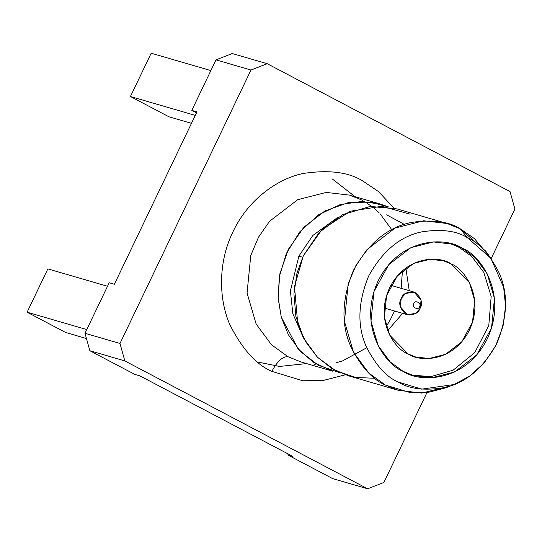 <?xml version="1.0" encoding="UTF-8"?>
<svg xmlns="http://www.w3.org/2000/svg" width="542" height="542" viewBox="0 0 542 542"><rect width="100%" height="100%" fill="white"/><g stroke="black" fill="none" stroke-linecap="round" stroke-linejoin="round"><path stroke-width="0.81" d="M420.091 308.357L415.836 313.317L407.367 314.733L400.22 306.637L401.243 298.432L405.491 293.479L413.966 292.057L421.114 300.153L420.091 308.357C423.031 303.622 421.588 298.432 415.748 292.782C407.943 291.25 403.106 293.134 401.243 298.432C398.302 303.168 399.745 308.357 405.579 314.008C413.383 315.546 418.221 313.662 420.091 308.357L419.454 306.623C418.648 310.932 410.985 306.894 413.803 303.642C414.61 299.333 422.272 303.371 419.454 306.623L420.091 308.357M419.454 306.623C422.272 303.371 414.61 299.333 413.803 303.642C410.985 306.894 418.648 310.932 419.454 306.623M450.273 243.629L459.047 247.328L471.831 256.535L483.857 272.551L491.174 296.474L488.782 325.62L474.724 352.639L453.078 370.213L430.694 376.663L412.001 375.084L430.694 376.663L453.078 370.213L474.724 352.639L488.782 325.62L491.174 296.474L483.857 272.551L471.831 256.535L459.047 247.328L450.273 243.629M403.234 371.385L413.587 375.572L432.062 377.706L454.535 371.988L476.709 354.983L491.533 328.012L494.467 298.425L487.299 273.981L475.171 257.613L462.224 248.256L451.872 244.069L433.397 241.928L410.924 247.653L388.756 264.659L373.933 291.623L370.992 321.21L378.16 345.661L390.287 362.029L403.234 371.385C386.06 365.437 356.975 326.989 378.059 281.027C400.64 235.851 447.421 237.362 462.224 248.256C479.406 254.205 508.484 292.653 487.4 338.615C464.819 383.783 418.038 382.279 403.234 371.385M490.883 258.283L485.734 251.142L460.219 228.805L467.312 237.64C456.635 230.811 441.506 228.873 421.94 231.827C400.375 236.163 382.611 250.912 368.635 276.061C357.734 302.836 357.056 326.582 366.609 347.307C376.033 365.532 386.548 377.096 398.146 381.995C408.824 388.831 423.952 390.768 443.519 387.815C465.083 383.472 482.847 368.729 496.824 343.574C507.725 316.806 508.403 293.059 498.85 272.335C489.426 254.11 478.911 242.545 467.312 237.64L490.883 258.283L503.653 287.294L505.557 306.04L503.037 326.176L495.72 345.803L484.169 362.91L469.738 376.012L454.128 384.515L421.703 389.142L398.146 381.995C386.548 377.096 376.033 365.532 366.609 347.307C357.056 326.582 357.734 302.836 368.635 276.061C382.611 250.912 400.375 236.163 421.94 231.827C441.506 228.873 456.635 230.811 467.312 237.64L460.219 228.805C448.661 221.414 432.292 219.314 411.114 222.505C387.774 227.206 368.546 243.168 353.418 270.39C341.616 299.367 340.884 325.071 351.223 347.503C361.426 367.225 372.801 379.739 385.362 385.05L410.856 392.781L427.448 392.584L445.951 387.774L454.128 384.515M450.084 385.992L421.778 393.086L398.499 390.362L385.362 385.05L368.939 373.174L353.547 352.402L344.448 321.386L348.174 283.839L355.884 265.6L366.988 249.611L395.118 228.04L423.634 220.777L447.082 223.494L460.219 228.805L474.419 238.629L488.261 254.869M447.082 223.494L396.988 208.907L370.179 206.441L342.49 214.707L319.082 232.593L303.324 255.804L294.482 286.562L297.741 323.682L305.559 341.656L317.327 357.097L332.077 368.675L348.404 375.775L398.499 390.362M374.847 378.275L355.559 377.456L335.694 370.687L317.626 357.395L303.818 338.526L295.864 316.399L293.933 293.866L296.955 273.243L303.324 255.804L321.975 229.618L350.112 211.265L381.968 206.258L410.131 214.219M298.879 256.109L290.39 290.952L292.843 313.737L303.059 337.043L292.843 313.737L290.39 290.952L298.879 256.109L302.666 257.213L298.879 256.109L312.761 235.526L337.937 217.247L312.761 235.526L298.879 256.109M257.701 362.029L279.57 366.433L306.569 363.594M355.152 196.726L332.327 178.989M316.02 363.953L314.726 364.475M292.958 456.479L139.89 375.863L292.958 456.479L287.795 454.975L292.958 456.479M114.369 284.265L196.956 111.889L114.369 284.265L109.199 282.761L114.369 284.265M514.9 209.036L491.133 258.636L514.9 209.036L510.042 191.59L514.9 209.036M426.927 392.652L383.899 482.461L426.927 392.652M288.256 454.006L287.795 454.975L332.659 478.606L367.645 488.789L124.836 360.918L89.857 350.728L134.721 374.359L139.89 375.863L134.721 374.359L89.857 350.728L124.836 360.918L367.645 488.789L383.899 482.461L367.645 488.789L332.659 478.606L287.795 454.975L288.256 454.006M86.456 338.54L65.555 332.449L86.456 338.54M47.852 268.893L107.519 286.264L47.852 268.893L27.1 312.199L65.555 332.449L27.1 312.199L47.852 268.893M109.199 282.761L84.992 333.283L119.978 343.465L250.98 70.04L216.001 59.857L191.793 110.378L196.956 111.889L191.793 110.378L196.495 112.858L191.793 110.378L216.001 59.857L250.98 70.04L119.978 343.465L124.836 360.918L119.978 343.465L84.992 333.283L89.857 350.728L84.992 333.283L109.199 282.761M168.894 116.767L191.468 123.339L168.894 116.767L130.439 96.517L168.894 116.767M195.276 115.392L130.439 96.517L195.276 115.392M232.247 53.529L267.233 63.712L510.042 191.59L267.233 63.712L250.98 70.04L267.233 63.712L232.247 53.529L216.001 59.857L232.247 53.529M271.874 371.358C256.583 364.895 242.735 349.658 230.316 325.647C219.171 301.501 217.179 263.886 232.985 231.773C248.121 199.314 278.093 178.521 303.222 173.481C329.008 169.592 348.933 172.146 363.004 181.15L378.492 191.556L393.865 208.074L378.492 191.556L363.004 181.15C348.933 172.146 329.008 169.592 303.222 173.481C278.093 178.521 248.121 199.314 232.985 231.773C217.179 263.886 219.171 301.501 230.316 325.647C242.735 349.658 256.583 364.895 271.874 371.358L302.788 380.762L322.89 380.559L345.329 374.8L322.89 380.559L302.788 380.762L271.874 371.358C277.287 361.263 282.646 356.372 287.958 356.69C282.646 356.372 277.287 361.263 271.874 371.358M86.774 329.57L27.1 312.199L86.774 329.57M210.858 70.582L151.184 53.211L130.439 96.517L151.184 53.211L210.858 70.582M301.101 362.002L332.503 371.148L313.235 362.198L298.059 348.818L281.278 317.117L278.141 298.344L279.347 276.528L286.4 253.392L299.855 231.746L318.676 214.74L340.342 204.537L361.9 201.475L381.087 204.28L349.685 195.134L326.237 192.417L297.721 199.68L269.584 221.258L258.48 237.24L250.777 255.478L247.05 293.026L256.142 324.048L271.535 344.82L287.958 356.69L301.101 362.002L287.958 356.69L271.535 344.82L256.142 324.048L247.05 293.026L250.777 255.478L258.48 237.24L269.584 221.258L297.721 199.68L326.237 192.417L349.685 195.134L362.822 200.445M381.087 204.28L388.905 207.064L370.139 202.017L348.066 202.688L324.854 211.001L303.852 227.24L288.303 249.388L279.848 273.846L278.08 297.138L281.278 317.117L288.337 334.692L300.593 351.602L318.371 365.294L340.593 372.991M386.636 214.842L404.305 224.381M387.645 330.627L402.631 313.357L387.645 330.627M409.237 290.681L405.856 268.06L409.237 290.681M407.984 353.899C395.43 349.549 374.17 321.447 389.583 287.849C406.087 254.821 440.287 255.926 451.113 263.886C463.667 268.236 484.927 296.345 469.514 329.942C453.01 362.964 418.81 361.866 407.984 353.899L415.558 356.961L429.061 358.526L445.49 354.339L461.696 341.914L472.536 322.192L474.677 300.566L469.44 282.694L451.113 263.886L443.546 260.831L430.036 259.266L413.607 263.446L397.401 275.878L386.561 295.593L384.42 317.226L389.657 335.091L407.984 353.899M407.367 314.733L384.264 308.005M413.966 292.057L390.87 285.336M336.609 362.639L342.442 360.958L366.785 347.72M386.229 326.487L390.396 319.584L394.562 311.006M401.161 288.33L402.449 270.797M391.764 229.72L379.989 213.663M379.048 212.701L373.303 207.525L364.624 201.543"/></g></svg>
